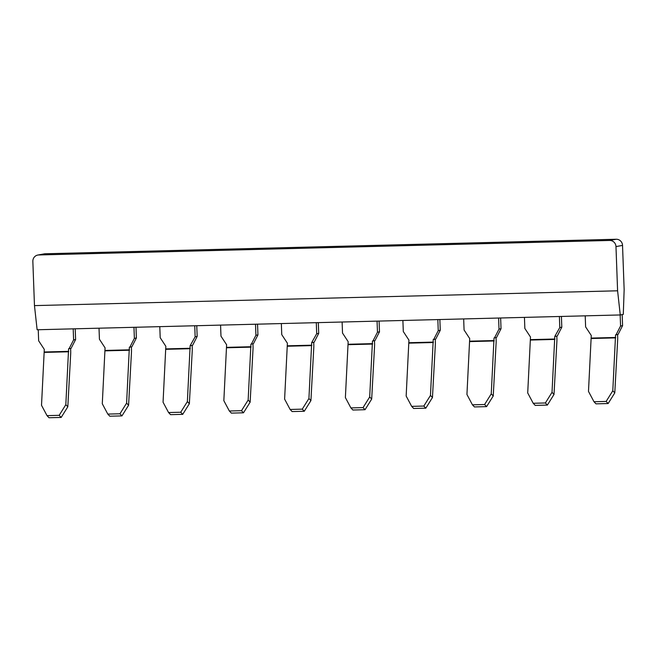 <?xml version="1.0" encoding="UTF-8"?>
<svg xmlns="http://www.w3.org/2000/svg" width="657" height="657" viewBox="0 0 657 657"><rect width="100%" height="100%" fill="white"/><g stroke="black" fill="none" stroke-linecap="round" stroke-linejoin="round"><path stroke-width="0.99" d="M617.596 290.796L34.468 305.612L32.85 261.42A6.307 6.077 79.6 0 1 38.697 254.965L45.243 253.766L616.225 239.255A6.307 6.077 79.6 0 1 622.532 245.398L615.979 246.597L617.596 290.796L620.257 314.949L623.288 314.391L624.15 289.597L622.532 245.398M616.225 239.255L609.671 240.454A6.307 6.077 79.6 0 1 615.979 246.597M609.671 240.454L38.697 254.965M34.468 305.612L37.129 329.765L620.257 314.949M45.243 253.766A6.307 6.077 -100.4 0 0 44.339 253.857L37.794 255.056M559.386 316.493L559.789 327.547L554.795 336.409L552.02 392.328L545.376 402.971L533.221 403.283L527.711 392.943L530.486 337.025L524.844 328.434L524.442 317.38M561.415 316.444L561.809 327.178L557.267 336.031L555.247 336.4M556.808 336.113L556.906 338.642A8.837 2.365 -91.5 0 1 556.881 341.541L554.015 394.438L552.02 392.328M500.642 317.988L501.028 328.722L496.487 337.575L494.023 337.953L491.247 393.872L484.595 404.515L472.44 404.827L466.938 394.487L469.706 338.569L464.072 329.978L463.67 318.924M496.035 337.657L496.134 340.186A8.837 2.365 -91.5 0 1 496.109 343.085L493.243 395.982L491.247 393.872M498.614 318.037L499.016 329.091L494.475 337.944M439.862 319.532L440.256 330.266L435.714 339.119L433.242 339.497L430.466 395.415L423.822 406.059L411.668 406.371L406.157 396.031L408.933 340.112L403.299 331.522L402.889 320.468M435.263 339.201L435.353 341.73A8.837 2.365 -91.5 0 1 435.336 344.629L432.462 397.526L430.466 395.415M437.841 319.581L438.244 330.635L433.702 339.488M379.089 321.076L379.483 331.81L374.942 340.663L372.47 341.04L369.694 396.959L363.05 407.603L350.895 407.915L345.385 397.575L348.161 341.656L342.519 333.066L342.116 322.012M374.49 340.745L374.58 343.274A8.837 2.365 -91.5 0 1 374.556 346.173L371.69 399.07L369.694 396.959M377.061 321.125L377.471 332.179L372.93 341.032M257.544 324.164L257.938 334.898L253.397 343.751L250.925 344.128L248.149 400.047L241.497 410.691L229.342 411.003L223.84 400.663L226.616 344.753L220.974 336.154L220.571 325.1M252.937 343.833L253.035 346.362A8.837 2.365 -91.5 0 1 253.011 349.261L250.145 402.158L248.149 400.047M255.516 324.213L255.918 335.267L251.376 344.12M316.288 322.669L316.69 333.723L311.697 342.584L308.921 398.503L302.277 409.147L290.123 409.459L284.612 399.119L287.388 343.209L281.746 334.61L281.344 323.556M318.317 322.62L318.711 333.354L314.169 342.207L312.149 342.576M313.718 342.289L313.808 344.818A8.837 2.365 -91.5 0 1 313.783 347.717L310.917 400.614L308.921 398.503M135.991 327.252L136.385 337.985L131.843 346.839L129.372 347.216L126.596 403.135L119.952 413.779L107.797 414.091L102.287 403.751L105.063 347.84L99.429 339.242L99.018 328.188M131.392 346.921L131.482 349.45A8.837 2.365 -91.5 0 1 131.457 352.349L128.591 405.246L126.596 403.135M133.962 327.301L134.373 338.355L129.831 347.208M194.743 325.757L195.145 336.811L190.144 345.672L187.368 401.591L180.724 412.235L168.57 412.547L163.059 402.207L165.835 346.296L160.201 337.698L159.791 326.644M196.763 325.708L197.157 336.441L192.616 345.295L190.604 345.664M192.164 345.377L192.255 347.906A8.837 2.365 -91.5 0 1 192.238 350.805L189.364 403.702L187.368 401.591M622.179 314.596L622.581 325.634L618.04 334.487L615.568 334.865L612.792 390.784L606.148 401.427L593.994 401.739L588.483 391.4L591.259 335.481L585.617 326.89L585.215 315.836M617.588 334.569L617.679 337.098A8.837 2.365 -91.5 0 1 617.654 339.998L614.788 392.894L612.792 390.784M620.159 314.949L620.569 326.003L616.02 334.856M75.218 328.796L75.612 339.529L71.071 348.382L68.599 348.768L65.823 404.679L59.179 415.323L47.025 415.635L41.514 405.295L44.29 349.384L38.648 340.786L38.246 329.732M70.619 348.465L70.71 351.002A8.837 2.365 -91.5 0 1 70.685 353.893L67.819 406.79L65.823 404.679M73.19 328.845L73.6 339.899L69.051 348.752M559.789 327.547L561.809 327.178M501.028 328.722L499.016 329.091M440.256 330.266L438.244 330.635M379.483 331.81L377.471 332.179M257.938 334.898L255.918 335.267M316.69 333.723L318.711 333.354M136.385 337.985L134.373 338.355M195.145 336.811L197.157 336.441M622.581 325.634L620.569 326.003M73.6 339.899L75.612 339.529M554.015 394.438L547.371 405.082L535.217 405.394L533.221 403.283M493.243 395.982L486.591 406.626L474.436 406.938L472.44 404.827M432.462 397.526L425.818 408.169L413.664 408.482L411.668 406.371M371.69 399.07L365.046 409.713L352.891 410.025L350.895 407.915M250.145 402.158L243.492 412.801L231.338 413.113L229.342 411.003M310.917 400.614L304.273 411.257L292.119 411.569L290.123 409.459M128.591 405.246L121.947 415.897L109.793 416.201L107.797 414.091M189.364 403.702L182.72 414.353L170.565 414.657L168.57 412.547M614.788 392.894L608.144 403.538L595.989 403.85L593.994 401.739M67.819 406.79L61.175 417.441L49.02 417.745L47.025 415.635M547.371 405.082L545.376 402.971M484.595 404.515L486.591 406.626M423.822 406.059L425.818 408.169M363.05 407.603L365.046 409.713M241.497 410.691L243.492 412.801M304.273 411.257L302.277 409.147M119.952 413.779L121.947 415.897M182.72 414.353L180.724 412.235M606.148 401.427L608.144 403.538M59.179 415.323L61.175 417.441M554.886 339.012L530.577 339.628M494.113 340.556L469.804 341.172M433.341 342.1L409.032 342.716M372.568 343.644L348.259 344.26M251.015 346.732L226.706 347.356M311.788 345.188L287.479 345.804M129.47 349.82L105.161 350.444M190.243 348.276L165.934 348.9M615.666 337.468L591.357 338.084M68.698 351.364L44.38 351.988M554.886 339.423L530.577 340.047M494.113 340.967L469.804 341.591M433.341 342.519L409.024 343.135M372.56 344.063L348.251 344.679M251.015 347.151L226.706 347.767M311.788 345.607L287.479 346.223M129.462 350.238L105.153 350.854M190.243 348.695L165.934 349.31M615.658 337.879L591.349 338.503M68.689 351.782L44.38 352.398"/></g></svg>
